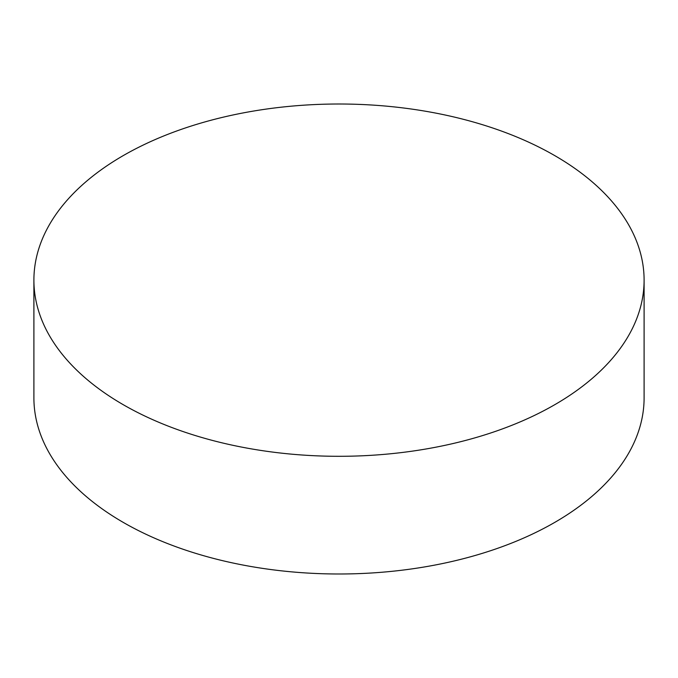 <?xml version="1.0" encoding="UTF-8"?>
<svg xmlns="http://www.w3.org/2000/svg" width="678" height="678" viewBox="0 0 678 678"><rect width="100%" height="100%" fill="white"/><g stroke="black" fill="none" stroke-linecap="round" stroke-linejoin="round"><path stroke-width="1.02" d="M554.74 155.601A305.1 176.144 180 0 1 644.1 280.158A305.1 176.144 180 0 1 455.76 442.895A305.1 176.144 180 0 1 123.26 404.707A305.1 176.144 180 0 1 33.9 280.158A305.1 176.144 180 0 1 222.24 117.413A305.1 176.144 180 0 1 554.74 155.601M33.9 280.158L33.9 397.842A305.1 176.144 0 0 0 123.26 522.399A305.1 176.144 0 0 0 455.76 560.587A305.1 176.144 0 0 0 644.1 397.842L644.1 280.158"/></g></svg>
